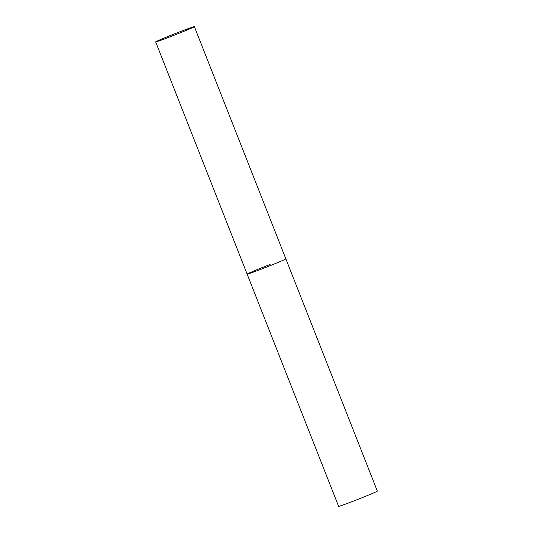 <?xml version="1.0" encoding="UTF-8"?>
<svg xmlns="http://www.w3.org/2000/svg" width="533" height="533" viewBox="0 0 533 533"><rect width="100%" height="100%" fill="white"/><g stroke="black" fill="none" stroke-linecap="round" stroke-linejoin="round"><path stroke-width="0.8" d="M285.521 259.125A20.807 0.573 -21.5 0 0 285.861 258.871A20.807 0.573 158.5 0 1 262.909 268.512A20.807 0.573 158.5 0 1 247.139 274.129A20.807 0.573 -21.5 0 0 264.801 267.779A20.807 0.573 -21.5 0 0 285.521 259.125M194.052 26.903A20.807 0.573 -21.5 0 0 194.385 26.65A20.807 0.573 -21.5 0 0 176.723 32.999A20.807 0.573 -21.5 0 0 156.002 41.647A20.807 0.573 -21.5 0 0 155.663 41.9A20.807 0.573 -21.5 0 0 173.325 35.551A20.807 0.573 -21.5 0 0 194.052 26.903M155.663 41.9L247.139 274.129A20.807 0.573 158.5 0 1 270.091 264.488M194.385 26.65L377.337 491.1A20.807 0.573 158.5 0 1 354.385 500.74A20.807 0.573 158.5 0 1 338.615 506.35L247.139 274.129"/></g></svg>
